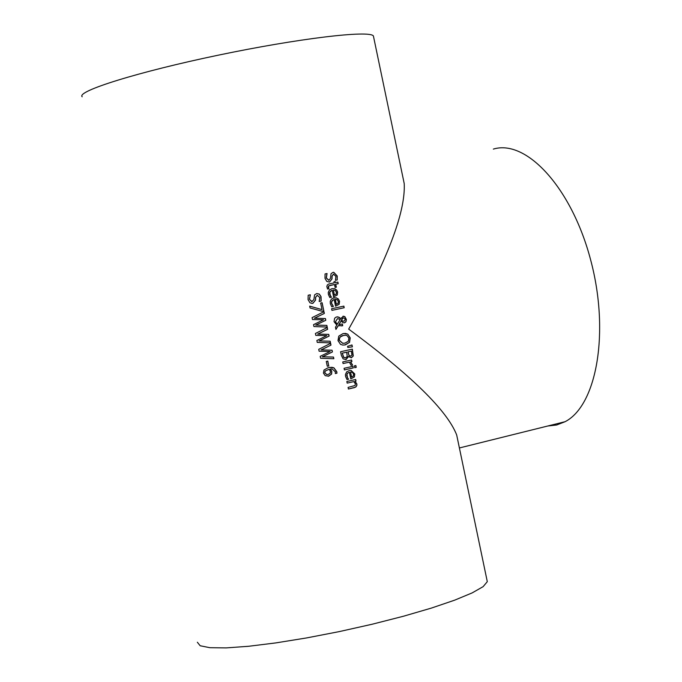 <?xml version="1.0" encoding="UTF-8"?>
<svg xmlns="http://www.w3.org/2000/svg" width="682" height="682" viewBox="0 0 682 682"><rect width="100%" height="100%" fill="white"/><g stroke="black" fill="none" stroke-linecap="round" stroke-linejoin="round"><path stroke-width="1.02" d="M327.701 361.119L328.715 365.944L327.292 366.251M328.826 365.927L327.292 366.26L326.277 361.426L327.812 361.093L328.715 365.944M331.367 297.233L329.832 297.557L328.383 294.454L328.247 292.527L329.474 289.876L332.006 288.657L334.726 288.716L336.686 290.029L337.624 292.084L337.232 295.059L333.634 296.934L332.245 290.31L331.674 290.455L329.568 292.569L329.594 294.172L331.478 297.216L329.832 297.557M332.032 288.648L334.581 288.725L336.584 290.055L337.522 292.109L337.13 295.084M333.379 290.072L334.333 295.144L336.098 294.206L336.397 292.254L335.305 290.489L333.379 290.072L334.444 295.127M332.245 290.31L330.796 290.89L329.738 292.322L330.403 296.056M330.514 296.031L331.35 297.139M337.232 295.059L333.634 296.934M334.18 299.543L332.731 300.123L331.665 301.555L331.64 303.388L333.413 306.44L331.767 306.798L330.318 303.686L330.241 301.291L331.409 299.108L333.251 298.068L336.183 297.821L338.383 298.98L339.559 301.308L339.167 304.283L335.561 306.167L334.18 299.543L333.609 299.679L331.503 301.802L331.529 303.405L333.302 306.465L331.759 306.789M334.035 297.863L336.55 297.957L338.519 299.287L339.448 301.325L339.056 304.3M339.167 304.283L335.561 306.167M338.025 303.43L338.332 301.47L337.24 299.713L335.203 299.321L336.26 304.377L338.025 303.43M335.314 299.296L336.371 304.351M332.944 272.399L333.694 272.348L337.121 276.005L337.164 279.944L335.433 280.311L335.928 276.372L333.438 274.138L331.972 276.184L331.895 278.929L329.491 282.075M333.549 274.113L332.083 276.159L332.006 278.904L329.559 282.058L326.789 281.436L324.999 278.333L325.058 273.942L326.942 273.55L326.243 277.941L328.835 280.37L330.429 278.392L331.077 273.653L333.021 272.382L333.796 272.323L337.232 275.98L337.164 279.944M337.275 279.927L335.433 280.311M325.058 273.942L327.053 273.525L326.354 277.915L328.937 280.345M331.929 310.37L331.597 308.75L343.864 306.124L344.197 307.735L331.929 310.37L344.197 307.735M343.754 306.15L344.086 307.752M328.801 288.784L327.548 289.049L326.831 286.576L327.317 284.931L328.664 284.062L334.171 282.877L333.941 281.785L335.16 281.53L335.391 282.612L337.888 282.092L338.221 283.703L335.723 284.224L336.345 287.19L335.126 287.446L334.504 284.488L330.182 285.391L328.494 285.988L328.221 287.454L328.912 288.759L327.548 289.049M337.778 282.118L338.11 283.721L335.612 284.249L336.235 287.216L335.126 287.446M335.05 281.555L335.391 282.612M334.504 284.488L328.494 285.988M328.605 285.963L328.775 288.691M349.542 342.355L345.373 344.879L342.748 345.066L340.497 344.35L337.999 340.599L338.766 336.124L343.012 333.609L345.493 333.421L347.82 334.154L350.233 337.905L349.542 342.355L344.683 345.007M347.82 334.154L350.122 337.922L349.431 342.373M343.523 333.515L347.709 334.171M348.306 341.29L348.911 338.204L347.121 335.646L345.595 335.212L342.415 335.646L340.642 336.584L339.483 338.221L339.38 340.309L342.739 343.285L344.998 343.114L348.306 341.29M343.839 335.288L340.139 336.976L339.176 339.559L339.269 340.327L342.628 343.302L344.342 343.234M338.238 325.723L335.928 329.423L335.467 327.232L336.814 325.109L334.035 321.657L334.649 318.23L336.047 317.13L337.778 316.84L340.668 318.528L343.592 316.209L344.939 316.729L346.362 319.508L345.953 321.793L344.572 322.791L342.884 322.637L341.153 320.958L338.92 324.589L342.364 324.01L342.714 325.689L338.127 325.74L335.902 329.304M342.253 324.035L342.603 325.706L341.605 325.919M341.153 320.958L338.809 324.606L340.165 324.453M342.952 316.243L344.828 316.746L346.175 319.065L345.945 321.631L344.384 322.825M336.848 316.9L338.954 317.224L340.668 318.528M337.556 318.588L335.331 321.861L337.258 324.231L340.275 319.466L337.488 318.605L335.442 321.844L337.368 324.214M343.225 317.931L341.546 320.037L342.765 321.111L344.069 321.145L345.305 319.193L343.89 317.872L342.236 318.485L341.435 320.054L342.654 321.128L343.873 321.188M352.389 346.84L347.82 347.462L347.573 346.311L351.989 344.939L352.389 346.84M351.886 344.973L352.279 346.848M348.553 356.524L346.072 359.576L343.106 358.851L341.367 355.399L340.599 351.742L352.338 349.133L353.276 355.953L351.418 357.752L348.391 356.558L345.689 359.644M352.227 349.158L353.165 355.97L351.145 357.803M346.686 352.168L342.313 353.14L343.711 357.291L345.638 357.828L347.249 356.388L346.686 352.168L342.202 353.157L343.6 357.308L345.331 357.88M351.383 351.119L347.99 351.878L349.184 355.663L350.838 356.038L351.912 355.117L351.383 351.119L347.88 351.895L349.073 355.68L350.522 356.089M351.077 365.39L349.389 362.151L343.08 363.557L342.739 361.954L351.588 359.977L351.929 361.579L350.514 361.886L352.492 365.066L351.077 365.382L352.492 365.066M349.389 362.151L343.08 363.566M350.625 361.878L352.603 365.049M351.929 361.579L350.514 361.886M351.477 359.994L351.818 361.596M353.148 367.939L344.41 369.908L344.069 368.306L352.918 366.319L353.259 367.922L352.807 366.345M353.259 367.922L344.41 369.917M354.725 367.709L354.342 365.884L355.851 365.543L356.234 367.368L354.725 367.709M356.234 367.368L354.717 367.7M355.74 365.569L356.123 367.385M348.545 379.218L347.002 379.567L345.569 376.481L345.433 374.554L346.661 371.878L349.175 370.633L351.162 370.497L354.785 373.983L354.393 376.976L350.795 378.894L349.414 372.287L348.843 372.423L347.308 373.404L346.678 375.211L347.581 378.05L348.655 379.201L347.01 379.576M349.764 370.522L351.051 370.514L354.666 374L354.282 376.984M350.548 372.031L351.494 377.086L353.259 376.132L353.557 374.171L352.466 372.415L350.548 372.031L351.605 377.078M349.414 372.287L347.973 372.883L346.916 374.324L347.581 378.05M347.692 378.033L348.519 379.124M354.393 376.976L350.804 378.902M310.353 294.914L309.517 299.21L311.665 301.657L313.856 299.628L314.615 294.846L316.712 293.541L319.287 294.07L321.034 296.602L321.154 301.06L319.185 301.478L319.756 297.505L317.249 295.272L315.655 297.352L315.544 300.114L312.885 303.328L311.896 303.396L309.935 302.74L308.068 299.645L308.187 295.238L310.319 294.786L309.406 299.228L312.134 301.632M316.695 293.541L319.21 294.113L320.932 296.627L321.043 301.077L319.185 301.47M317.224 295.28L315.544 297.378L315.434 300.131L312.757 303.354M354.069 387.708L348.408 389.004L348.076 387.402L355.049 385.492L355.39 383.847L353.813 381.613L347.172 383.113L346.84 381.502L355.68 379.499L356.013 381.11L354.938 381.34L356.754 383.957L356.66 385.807L355.45 387.188L348.408 389.013M355.569 379.524L355.902 381.119M353.813 381.613L347.172 383.105M356.013 381.11L354.938 381.34M355.049 381.332L356.865 383.949L356.908 385.287L355.902 386.95L354.18 387.7M327.207 327.062L313.95 326.55L313.55 324.641L323.49 319.798L312.475 319.508L312.083 317.624L323.984 311.683L324.351 313.43L314.487 318.213L325.425 318.545L325.791 320.276L315.8 325.092L326.857 325.391L327.207 327.062M326.857 325.391L327.096 327.053M315.8 325.092L326.755 325.416M325.791 320.276L315.689 325.109M325.425 318.545L325.681 320.293M314.487 318.213L325.314 318.562M324.351 313.43L314.376 318.238M323.882 311.734L324.24 313.447M323.694 310.839L321.947 311.214L310.054 307.966L309.671 306.141L322.04 309.619L320.651 303.021L322.109 302.714L323.805 310.822L321.998 302.74M309.679 306.192L322.04 309.619M323.805 310.822L321.955 311.214M333.848 358.723L320.6 358.255L320.199 356.345L330.131 351.477L319.125 351.221L318.733 349.337L330.625 343.344L330.992 345.101L321.137 349.917L332.057 350.207L332.424 351.938L322.45 356.788L333.498 357.053L333.848 358.723M333.498 357.053L333.728 358.715M322.45 356.788L333.387 357.07M332.424 351.938L322.339 356.805M332.057 350.207L332.313 351.955M321.137 349.917L331.946 350.224M330.992 345.101L321.026 349.934M330.523 343.404L330.881 345.118M327.207 327.573L327.565 329.287L317.701 334.086L328.63 334.393L328.997 336.124L319.014 340.957L330.071 341.247L330.412 342.893M327.675 329.27L317.812 334.069L328.741 334.376L329.108 336.107L319.125 340.94L330.182 341.23L330.531 342.893L317.275 342.407L316.874 340.497L326.806 335.638L315.8 335.365L315.408 333.481L327.309 327.513L327.565 329.287M330.395 368.979L331.819 371.451L331.597 374.086L328.681 376.183L325.229 375.68L323.421 373.08L324.001 370.011L328.392 367.581L331.946 367.308L333.916 367.828L336.806 371.716L336.942 373.199L335.348 373.548L335.331 371.801L332.1 368.945L330.284 368.996L331.708 371.468L331.486 374.103L328.136 376.268M329.551 367.376L333.796 367.845L336.695 371.724L336.831 373.216L335.348 373.54M329.184 369.243L325.22 371.034L324.828 372.79L326.806 374.563L328.238 374.452L330.258 373.105L330.352 371.375L329.184 369.243L325.109 371.051L324.717 372.798L326.695 374.58L327.675 374.554M486.922 579.836L487.298 581.669L483.129 586.648L472.149 592.905L454.672 600.16L431.408 608.08L403.42 616.247L372.142 624.235L339.227 631.609L306.482 637.951L275.673 642.93L248.444 646.297L226.168 647.9L209.868 647.695L200.176 645.76L197.345 642.239M457.869 440.64L456.684 434.971C447.187 410.564 411.186 375.279 348.681 329.116C387.206 260.584 405.713 212.076 404.213 183.577L402.909 177.311M373.659 37.212L373.395 35.95C369.508 29.965 298.119 38.456 218.189 55.191C138.19 71.866 76.162 91.252 82.172 96.784M493.35 149.094C526.53 138.966 571.789 188.13 590.629 259.868C609.844 331.452 596.98 405.355 565.097 421.698L556.64 425.005L547.731 426.011M373.395 35.95L404.213 183.577M456.684 434.971L487.298 581.669M459.395 447.963L565.097 421.698"/></g></svg>
